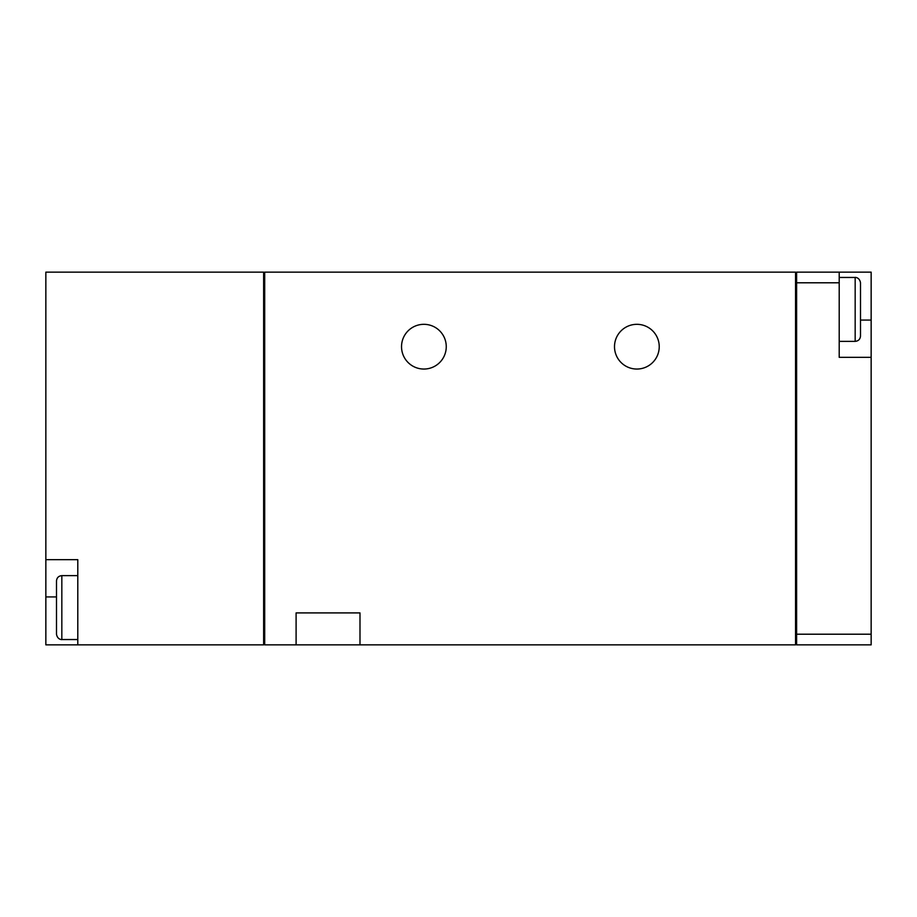 <?xml version="1.0" encoding="UTF-8"?>
<svg xmlns="http://www.w3.org/2000/svg" width="917" height="917" viewBox="0 0 917 917"><rect width="100%" height="100%" fill="white"/><g stroke="black" fill="none" stroke-linecap="round" stroke-linejoin="round"><path stroke-width="1.38" d="M264.692 272.143L795.543 272.143L795.543 644.857L264.692 644.857L264.692 272.143M839.204 272.143L796.609 272.143L796.609 644.857L871.15 644.857L871.15 272.143L839.204 272.143L839.204 357.332L871.15 357.332M795.543 272.67L796.609 272.67M795.543 644.33L796.609 644.33M359.991 644.857L359.991 612.911L296.099 612.911L296.099 644.857M860.501 336.035L860.501 282.791C859.527 277.117 854.839 277.266 855.171 277.461L855.171 341.365C858.415 341.044 860.18 339.267 860.501 336.035M45.85 559.668L45.85 272.143L263.626 272.143L263.626 644.857L45.85 644.857L45.85 559.668L77.796 559.668L77.796 644.857M61.829 575.635L61.829 639.539C62.161 639.734 57.473 639.883 56.499 634.209L56.499 580.965C56.82 577.733 58.585 575.956 61.829 575.635L77.796 575.635M264.692 644.33L263.626 644.33M264.692 272.67L263.626 272.67M401.531 346.683A22.363 22.363 0 0 0 423.895 369.047A22.363 22.363 0 0 0 446.258 346.683A22.363 22.363 0 0 0 423.895 324.32A22.363 22.363 0 0 0 401.531 346.683M614.505 346.683A22.363 22.363 0 0 0 636.868 369.047A22.363 22.363 0 0 0 659.231 346.683A22.363 22.363 0 0 0 636.868 324.32A22.363 22.363 0 0 0 614.505 346.683M860.501 320.067L871.15 320.067M796.609 634.209L871.15 634.209M796.609 282.791L839.204 282.791M56.499 596.933L45.85 596.933M839.204 341.365L855.171 341.365M839.204 277.461L855.171 277.461M61.829 639.539L77.796 639.539"/></g></svg>
